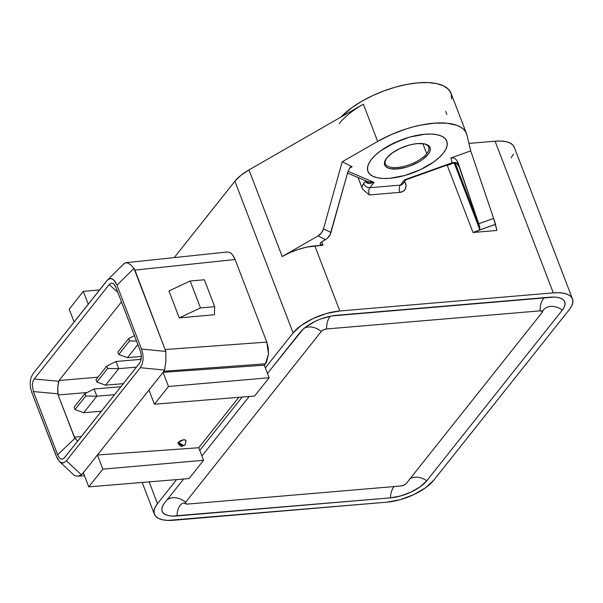 <?xml version="1.0" encoding="UTF-8"?>
<svg xmlns="http://www.w3.org/2000/svg" width="603" height="603" viewBox="0 0 603 603"><rect width="100%" height="100%" fill="white"/><g stroke="black" fill="none" stroke-linecap="round" stroke-linejoin="round"><path stroke-width="0.9" d="M457.481 163.737L458.197 165.32C457.3 165.267 458.86 162.855 452.092 163.285L452.039 162.802A5.276 4.801 166.5 0 1 458.725 165.516L478.744 223.743A10.56 0.528 70.3 0 1 479.875 227.218L479.649 229.276L454.202 162.991L479.649 229.276L478.616 230.354A5.276 2.178 -21 0 1 473.008 232.494L447.17 165.177A5.276 2.178 159 0 0 452.68 163.112L450.026 164.506L447.125 165.064A5.276 2.759 -94.8 0 0 447.17 165.177L446.695 165.222L447.17 165.177L473.008 232.494L495.455 224.324A10.56 0.528 -109.7 0 0 493.631 218.407L470.739 150.893L450.886 158.001L452.951 157.82L455.046 158.657L456.833 160.383L458.054 162.735L479.875 227.218L455.288 163.179L479.875 227.218L479.649 229.276L478.616 230.354L495.455 224.324L496.925 230.459L473.008 232.494L496.925 230.459L493.631 218.407L478.744 223.743L493.631 218.407L470.739 150.893L466.918 134.936L465.697 131.921L463.579 129.283L460.594 127.06L456.795 125.288L446.974 123.2L434.718 123.133L420.788 125.1L413.454 126.818L406.03 128.982L391.362 134.537L377.666 141.426L342.225 161.792L323.51 228.778A10.56 8.992 116.6 0 1 318.067 235.924L325.492 239.632L327.308 238.321L330.097 234.657L347.825 172.028L349.838 167.777L351.036 166.76L352.122 166.737L349.484 168.252L352.122 166.737L342.225 161.792L352.122 166.737L350.863 166.85M445.67 111.314L446.876 114.457M178.247 443.702L178.435 442.233A4.221 1.749 159 0 0 178.081 443.439C181.428 448.119 182.362 446.069 185.332 444.554L185.332 444.554A4.221 3.151 -141.5 0 1 183.402 445.519A4.221 3.151 -141.5 0 1 178.435 442.233L180.719 440.582L183.772 439.723L178.435 442.233L183.402 445.519L185.332 444.554L185.988 440.469L183.772 439.723L185.023 439.798L186.026 440.853M365.116 180.576L365.41 181.352L365.116 180.576L365.41 181.352L365.735 180.84L365.41 181.352L365.116 180.576M371.478 159.313A42.233 17.457 -21 0 1 413.251 136.172A42.233 17.457 -21 0 1 446.778 141.132A42.233 17.457 -21 0 1 443.235 153.222A42.233 17.457 -21 0 1 401.462 176.362A42.233 17.457 -21 0 1 367.928 171.403A42.233 17.457 -21 0 1 371.478 159.313L375.579 154.956L380.908 150.652L394.362 142.843L409.791 137.077L424.859 134.235L431.522 134.07L437.25 134.748L441.841 136.263L445.097 138.539L446.913 141.501L447.2 145.029L445.956 148.986L443.235 153.222L439.127 157.579L433.806 161.89L420.351 169.699L404.915 175.458L397.189 177.282L389.855 178.3L383.191 178.473L377.455 177.787L372.873 176.28L369.609 173.996L367.8 171.041L367.513 167.513L368.75 163.549L371.478 159.313L375.579 154.956L380.908 150.652L387.247 146.559L401.975 139.64L409.791 137.077L424.859 134.235L431.522 134.07L437.25 134.748L441.841 136.263L445.097 138.539L446.913 141.501L447.2 145.029L445.956 148.986L443.235 153.222A42.233 17.457 -21 0 1 401.462 176.362A42.233 17.457 -21 0 1 367.928 171.403A42.233 17.457 -21 0 1 371.478 159.313A42.233 17.457 -21 0 1 413.251 136.172A42.233 17.457 -21 0 1 446.778 141.132A42.233 17.457 -21 0 1 443.235 153.222L439.127 157.579L433.806 161.89L420.351 169.699L404.915 175.458L389.855 178.3L383.191 178.473L377.455 177.787L372.873 176.28L369.609 173.996L367.8 171.041L367.513 167.513L368.75 163.549L371.478 159.313M128.635 338.569L117.856 352.144L118.761 354.511L129.547 340.944L128.635 338.569L129.547 340.944L136.504 341.049L129.547 340.944L118.761 354.511L117.856 352.144L128.635 338.569L134.431 335.652L128.635 338.569M127.482 357.632L118.761 354.511L127.482 357.632L137.861 344.577L127.482 357.632L141.373 356.456L127.482 357.632M106.761 366.111L95.983 379.679L96.887 382.053L107.666 368.478L106.761 366.111L107.666 368.478L118.731 368.652L115.98 361.468L106.761 366.111L115.98 361.468L118.731 368.652L107.666 368.478L96.887 382.053L95.983 379.679L106.761 366.111M105.608 385.174L96.887 382.053L105.608 385.174L118.731 368.652L136.436 367.144L118.731 368.652L105.608 385.174L123.314 383.674L105.608 385.174M75.013 409.595L85.792 396.02L84.887 393.646L74.101 407.221L75.013 409.595L74.101 407.221L84.887 393.646L85.792 396.02L96.857 396.186L94.106 389.01L84.887 393.646L94.106 389.01L96.857 396.186L85.792 396.02L75.013 409.595L83.734 412.708L75.013 409.595M141.147 359.335L115.98 361.468L141.147 359.335M101.44 411.208L83.734 412.708L96.857 396.186L114.562 394.686L96.857 396.186L83.734 412.708L101.44 411.208M120.879 386.734L94.106 389.01L120.879 386.734M64.431 457.798L62.704 459.147L60.873 459.064L59.124 457.556L57.662 454.798L33.384 391.551L57.662 454.798L74.908 438.245L58.122 394.988L87.103 392.53L58.122 394.988L57.843 393.804L33.384 391.551L32.291 384.616L32.886 381.473L34.19 379.008L109.203 284.571L117.796 292.319L109.203 284.571L110.937 283.222L112.769 283.304L114.51 284.804L115.98 287.571L140.25 350.81L141.177 354.262L141.343 357.745L140.748 360.888L139.451 363.353L64.431 457.798L62.704 459.147L60.873 459.064L59.124 457.556L57.662 454.798L74.908 438.245L77.659 441.14L74.312 437.175L81.284 436.58L74.312 437.175L58.122 394.988L57.76 386.96L58.649 381.262L59.049 380.508L97.942 377.207L59.049 380.508L121.482 301.907L59.049 380.508L57.76 386.96L57.843 393.804L33.384 391.551L32.291 384.616L32.886 381.473L34.19 379.008L58.649 381.262L34.19 379.008L109.203 284.571L110.937 283.222L112.769 283.304L113.741 283.953L115.98 287.571L140.25 350.81L141.177 354.262L141.343 357.745L140.748 360.888L139.451 363.353L63.986 458.303M141.328 358.016L140.22 359.411L141.328 358.016M457.541 163.926L458.71 166.375L458.725 165.516A10.56 0.528 70.3 0 1 458.054 165.101M367.8 181.714L374.048 182.4L369.255 183.561L366.971 183.026L365.41 181.352L363.632 183.598A5.276 3.935 38.5 0 0 369.843 187.706L374.048 182.4L348.044 171.305L374.048 182.4L369.255 183.561L365.41 181.352L362.614 185.325L361.906 187.556L358.076 177.568L362.139 188.106M347.532 173.069L368.026 181.82L371.599 182.573L374.048 182.4L369.843 187.706L400.339 185.113A5.276 3.935 38.5 0 0 402.744 183.915L406.203 179.558M405.668 179.913L452.092 163.285L452.039 162.802L404.545 179.815L405.668 179.913L404.545 179.815L400.339 185.113L404.545 179.815L452.039 162.802L450.886 158.001L452.951 157.82L455.046 158.657L456.833 160.383L458.725 165.516A5.276 4.801 -13.5 0 0 452.039 162.802L450.886 158.001L470.739 150.893L466.918 134.936A63.345 26.185 -21 0 0 466.496 133.565L450.991 93.179A63.345 26.185 159 0 0 403.731 85.046A63.345 26.185 159 0 0 341.012 117.027L352.175 107.455L361.687 101.319L372.36 95.741L383.779 90.94L395.508 87.096L407.1 84.36L418.105 82.837L428.1 82.581L436.7 83.606L443.574 85.867L448.466 89.289L451.187 93.729L451.617 99.02M214.683 306.708L204.349 279.784L190.164 280.983L200.498 307.914L214.683 306.708L200.498 307.914L179.264 317.887L214.382 314.751L214.683 306.708L204.349 279.784L190.164 280.983L200.498 307.914L179.264 317.887L168.93 290.963L190.164 280.983L168.93 290.963L179.264 317.887L214.382 314.751L214.683 306.708M164.551 370.069L165.863 361.551L165.84 351.421L141.494 349.054L165.84 351.421L133.956 268.38L116.974 285.181L141.494 349.054L142.873 354.195L143.13 359.373L142.24 364.039L140.303 367.709L164.551 370.069L163.941 371.244L265.395 363.82L264.318 365.169L265.395 363.82L163.941 371.244L163.066 372.345L264.318 365.169L269.142 377.734L254.617 396.02L269.142 377.734L168.493 386.493L154.413 404.214L254.617 396.02L154.413 404.214L148.986 390.073L163.066 372.345L148.986 390.073L154.413 404.214L168.493 386.493L163.066 372.345L168.493 386.493L269.142 377.734L264.318 365.169L163.066 372.345L164.551 370.069L140.303 367.709L66.39 460.767L63.812 462.78L61.091 462.659L59.554 461.604L56.32 456.29L31.801 392.417L30.421 387.277L30.165 382.098L31.055 377.433L32.992 373.762L31.055 377.433L30.165 382.098L30.421 387.277L31.801 392.417L57.338 458.566L59.757 461.792L62.448 462.991L63.812 462.78L66.39 460.767L140.303 367.709L142.24 364.039L143.13 359.373L142.873 354.195L141.494 349.054L116.974 285.181L113.537 279.679L110.839 278.48L108.156 279.438L106.904 280.704L32.992 373.762L107.583 279.95L109.482 278.692L112.203 278.812L114.796 281.058L116.974 285.181L133.956 268.38L130.874 265.003L128.047 263.119L125.582 262.75L123.826 263.971M339.24 123.585A63.345 26.185 -21 0 1 363.368 104.183L248.964 169.918L282.212 256.524A36.949 15.271 159 0 1 314.841 245.903L339.821 310.975L314.841 245.903L323.012 245.21L306.837 247.109L298.395 249.386L290.02 252.582L282.212 256.524L318.067 235.924L325.492 239.632L321.655 241.931L320.351 243.416L320.442 244.63L323.012 245.21L321.731 241.878L323.012 245.21A5.276 2.178 -21 0 1 320.268 244.351A5.276 2.178 -21 0 1 322.726 241.223L325.492 239.632A10.56 8.992 -63.4 0 0 330.934 232.487L323.51 228.778L330.934 232.487L347.825 172.028L349.838 167.777L351.036 166.76M97.415 454.994L148.986 390.073L97.415 454.994L102.849 469.142L203.565 460.293L198.741 447.728L97.415 454.994L83.335 472.722L97.415 454.994L198.741 447.728L238.788 397.317L198.741 447.728L199.774 450.426L242.18 397.038L199.774 450.426L203.565 460.293L102.849 469.142L97.415 454.994M66.39 460.767L81.367 474.795L83.335 472.722L88.769 486.862L102.849 469.142L88.769 486.862L83.342 472.722L82.46 473.822L83.727 473.739L82.46 473.822L81.367 474.795L66.39 460.767M189.041 478.578L88.769 486.862L189.041 478.578L203.565 460.293L189.041 478.578M74.124 321.979L69.202 309.158L74.124 321.979M88.257 304.191L83.335 291.362L69.202 309.158L83.335 291.362L88.257 304.191M99.57 289.945L83.335 291.362L99.57 289.945M73.724 474.878L75.141 475.812L78.119 476.144L81.367 474.795M363.368 104.183L248.964 169.918L282.212 256.524L318.067 235.924L321.444 232.924L323.51 228.778L342.225 161.792L377.666 141.426L363.368 104.183L377.666 141.426A63.345 26.185 -21 0 1 466.496 133.565M348.624 173.536L347.373 173.641L348.624 173.536M363.179 189.779L361.906 187.556A10.56 5.517 -94.8 0 1 363.632 183.598A5.276 3.935 -141.5 0 0 369.843 187.706A5.276 2.759 85.2 0 0 369.375 194.942L363.179 189.779L369.375 194.942L399.872 192.357L369.375 194.942A5.276 2.759 85.2 0 1 369.843 187.706L400.339 185.113A5.276 2.759 -94.8 0 0 399.872 192.357L403.038 191.385L405.201 189.191L406.03 186.116L405.397 182.626A5.276 2.178 -21 0 1 403.829 182.551A5.276 2.178 159 0 0 405.397 182.626A10.56 7.877 -141.5 0 1 399.872 192.357A5.276 2.759 85.2 0 1 400.339 185.113A5.276 3.935 38.5 0 0 402.759 183.892M133.956 268.38L134.929 270.099L235.095 259.524C233.429 255.589 231.567 253.222 229.517 252.423L227.105 252.016L125.861 262.704M227.06 252.016L229.517 252.423L231.115 253.441L232.615 255.001L235.095 259.524L266.79 342.097L268.267 347.878L268.523 354.036L266.571 361.951L265.395 363.82L268.523 354.036L266.79 342.097L165.41 349.514L266.79 342.097L235.095 259.524L134.929 270.099L165.84 351.421M78.119 476.144L84.503 475.767M248.964 169.918L240.793 175.435L234.891 181.239L174.237 257.594L234.891 181.239L293.111 332.916A36.949 15.271 -21 0 1 339.821 310.975L553.298 292.87L495.078 141.192L468.946 143.408L495.078 141.192L553.298 292.87A36.949 15.271 -21 0 1 572.481 298.9A36.949 15.271 -21 0 1 569.383 309.482L433.761 480.229A36.949 15.271 -21 0 1 387.051 502.163L173.574 520.268A36.949 15.271 -21 0 1 154.391 514.238A36.949 15.271 -21 0 1 157.489 503.656L176.589 479.611L157.489 503.656L149.129 481.88L157.489 503.656L155.107 507.364L154.021 510.831L154.278 513.922L155.86 516.507L158.71 518.505L162.727 519.824L167.74 520.419L387.051 502.163L400.234 499.683L413.733 494.641L425.507 487.804L433.761 480.229L569.383 309.482L571.765 305.774L572.85 302.307L572.594 299.224L571.011 296.631L568.162 294.641L564.144 293.314L559.132 292.719L553.298 292.87L339.821 310.975L326.638 313.462L313.138 318.505L301.364 325.334L293.111 332.916L234.891 181.239A36.949 15.271 159 0 1 248.964 169.918M511.156 157.805L513.537 154.097M514.374 147.547L512.791 144.954L509.934 142.964L505.925 141.637L500.905 141.042L495.078 141.192A36.949 15.271 159 0 1 514.261 147.23L572.481 298.9M265.358 367.86L293.111 332.916L265.358 367.86M542.24 312.15A4.198 1.734 159 0 0 540.069 310.854L326.592 328.959A15.836 8.276 85.2 0 1 330.504 316.16A15.836 8.276 -94.8 0 0 326.592 328.959A4.198 1.734 159 0 0 321.286 331.454L185.664 502.193A15.836 11.811 38.5 0 0 167.031 499.902A15.836 11.811 -141.5 0 1 185.664 502.193A4.198 1.734 159 0 0 185.739 503.852A4.198 1.734 159 0 0 187.488 504.085L400.965 485.98A4.198 1.734 159 0 0 406.279 483.485L541.901 312.738A4.198 1.734 159 0 0 542.24 312.15L543.363 310.055A15.836 11.811 -141.5 0 1 562.35 310.078L564.197 307.198L565.041 304.515L564.845 302.118L563.617 300.106L561.401 298.56L558.288 297.535L554.391 297.068L331.409 315.98L320.856 318.957L315.686 321.135L306.55 326.434L302.932 329.359L267.491 373.43L300.143 332.313A28.673 11.856 -21 0 1 336.391 315.294L549.868 297.189A28.673 11.856 -21 0 1 560.896 298.334A28.673 11.856 -21 0 1 562.35 310.078A15.836 11.811 38.5 0 0 543.522 309.859M540.069 310.854A15.836 8.276 85.2 0 1 544.449 297.648A15.836 8.276 -94.8 0 0 540.069 310.854L326.592 328.959L323.562 329.811L321.286 331.454A15.836 11.811 38.5 0 0 304.47 328.024A15.836 11.811 -141.5 0 1 321.286 331.454L185.664 502.193L185.475 503.656L187.488 504.085L400.965 485.98L404.002 485.121L406.279 483.485L541.901 312.738L542.082 311.276L540.069 310.854M562.35 310.078L426.728 480.825L420.321 486.704L411.186 492.003L400.709 495.922L390.48 497.852L172.481 516.07L168.584 515.603L165.471 514.578L163.255 513.032L162.026 511.02L161.83 508.63L162.674 505.94L164.521 503.06L183.614 479.031L164.521 503.06A28.673 11.856 -21 0 0 162.606 506.09A28.673 11.856 -21 0 0 177.003 515.957A15.836 8.276 85.2 0 1 183.561 503.053A15.836 8.276 -94.8 0 0 177.003 515.957L390.48 497.852A15.836 8.276 85.2 0 1 394.226 486.553A15.836 8.276 -94.8 0 0 390.48 497.852A28.673 11.856 -21 0 0 426.728 480.825A15.836 11.811 38.5 0 0 410.025 478.767A15.836 11.811 -141.5 0 1 426.728 480.825L562.35 310.078M201.915 455.989L249.197 396.465L201.915 455.989M426.743 153.697L422.876 143.627L426.743 153.697A23.231 9.603 159 0 0 425.319 144.079A23.231 9.603 -21 0 1 428.695 147.049A23.231 9.603 -21 0 1 426.743 153.697A23.231 9.603 -21 0 1 397.385 167.491A23.231 9.603 159 0 0 426.743 153.697M397.294 168.938L397.385 167.491L397.294 168.938A24.286 10.04 -21 0 1 385.521 159.765A24.286 10.04 -21 0 1 417.419 143.597A24.286 10.04 -21 0 1 425.922 144.26A24.286 10.04 -21 0 1 424.942 157.632A24.286 10.04 -21 0 1 397.294 168.938L405.955 167.302L410.447 165.833L418.919 161.853L422.567 159.501L427.987 154.519L429.555 152.084L430.263 149.808L430.097 147.773L429.057 146.077L424.55 143.898L417.419 143.597L413.198 144.185L408.759 145.233L399.879 148.549L392.146 153.034L386.727 158.016L384.443 162.735L384.608 164.762L385.656 166.466L387.525 167.777L390.164 168.644L397.294 168.938M385.852 159.23A23.231 9.603 159 0 0 397.385 167.491A23.231 9.603 -21 0 1 385.325 163.692A23.231 9.603 -21 0 1 385.852 159.23M124.226 263.481L107.583 279.95M73.687 474.84L59.554 461.604M154.376 514.208L142.187 482.453M185.754 503.859L183.998 502.992M543.363 310.055L542.233 311.48"/></g></svg>
